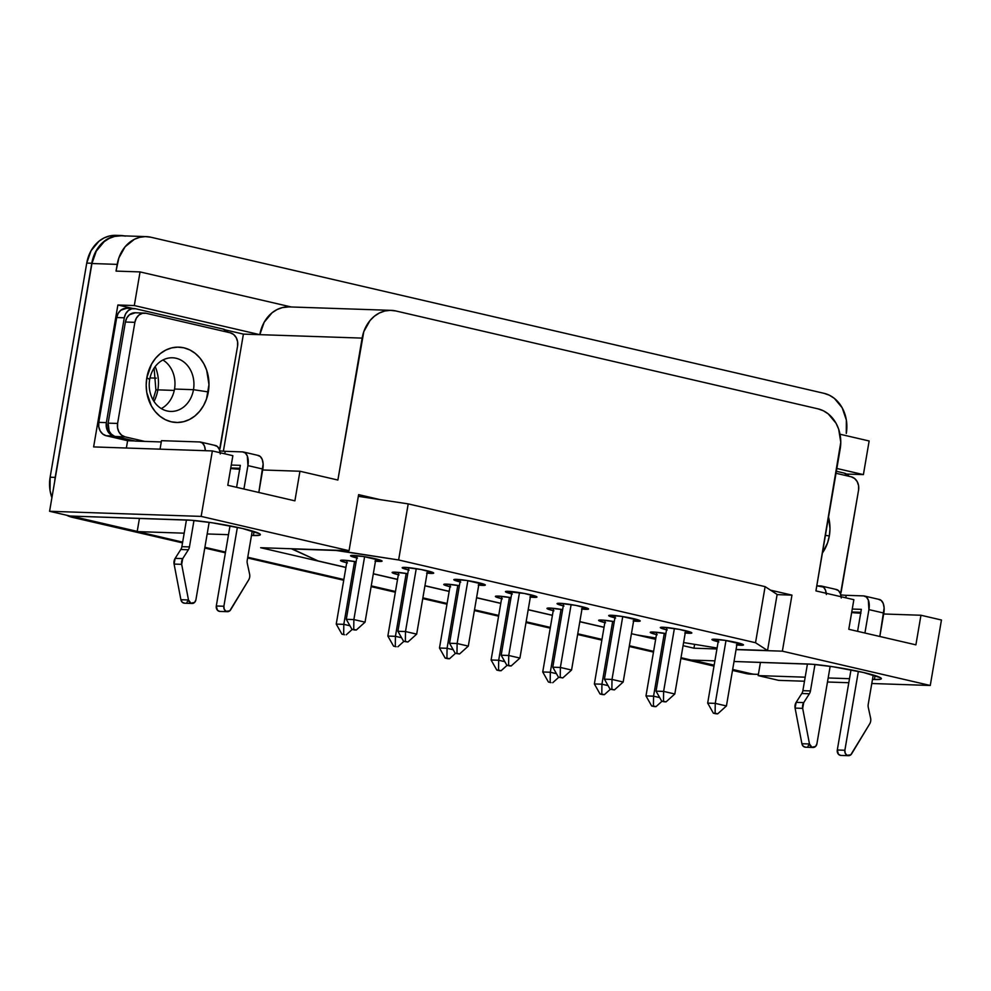 <?xml version="1.0" encoding="UTF-8"?>
<svg xmlns="http://www.w3.org/2000/svg" width="991" height="991" viewBox="0 0 991 991"><rect width="100%" height="100%" fill="white"/><g stroke="black" fill="none" stroke-linecap="round" stroke-linejoin="round"><path stroke-width="1.49" d="M718.153 641.759A15.992 1.425 9.7 0 1 711.947 639.542A15.992 1.425 9.7 0 1 714.66 639.207A15.992 1.425 9.7 0 1 732.436 641.648A15.992 1.425 9.7 0 1 743.461 644.918A15.992 1.425 9.7 0 1 740.748 645.252L741.008 643.704L740.748 645.252A15.992 1.425 9.7 0 1 736.858 644.968M657.169 634.736L650.542 632.679L652.97 632.01A15.992 1.425 9.7 0 1 665.89 633.559L652.97 632.01A15.992 1.425 9.7 0 0 650.257 632.345L650.257 632.308A15.992 1.425 9.7 0 0 656.476 634.574M605.551 622.757L598.911 620.713L601.339 620.032A15.992 1.425 9.7 0 1 614.259 621.592L601.339 620.032A15.992 1.425 9.7 0 0 598.638 620.366L598.638 620.341A15.992 1.425 9.7 0 0 604.844 622.596M553.919 610.79L547.292 608.734L549.72 608.065A15.992 1.425 9.7 0 1 562.64 609.614L549.72 608.065A15.992 1.425 9.7 0 0 547.007 608.4L547.007 608.375M502.301 598.824L495.661 596.768L498.089 596.087A15.992 1.425 9.7 0 1 511.009 597.647L498.089 596.087A15.992 1.425 9.7 0 0 495.376 596.421L495.389 596.396A15.992 1.425 9.7 0 0 501.595 598.651M450.67 586.845L444.042 584.801L446.47 584.12A15.992 1.425 9.7 0 1 459.39 585.669L446.47 584.12A15.992 1.425 9.7 0 0 443.757 584.455L443.757 584.43A15.992 1.425 9.7 0 0 449.964 586.684M399.051 574.879L392.411 572.823L394.839 572.154A15.992 1.425 9.7 0 1 407.759 573.702L394.839 572.154A15.992 1.425 9.7 0 0 392.126 572.476L392.139 572.451M347.42 562.9L340.78 560.856L343.22 560.175A15.992 1.425 9.7 0 1 356.128 561.736L343.22 560.175A15.992 1.425 9.7 0 0 340.508 560.51L340.508 560.485M356.772 557.958A15.992 1.425 9.7 0 1 350.566 555.728A15.992 1.425 9.7 0 1 353.279 555.406A15.992 1.425 9.7 0 1 371.068 557.846A15.992 1.425 9.7 0 1 382.08 561.117A15.992 1.425 9.7 0 1 379.367 561.451L379.627 559.903L379.367 561.451A15.992 1.425 9.7 0 1 375.478 561.166M408.403 569.936A15.992 1.425 9.7 0 1 402.185 567.707A15.992 1.425 9.7 0 1 404.898 567.372A15.992 1.425 9.7 0 1 422.686 569.825A15.992 1.425 9.7 0 1 433.711 573.095A15.992 1.425 9.7 0 1 430.998 573.43L431.258 571.881L430.998 573.43A15.992 1.425 9.7 0 1 427.109 573.132M460.035 581.903A15.992 1.425 9.7 0 1 453.816 579.673A15.992 1.425 9.7 0 1 456.529 579.351A15.992 1.425 9.7 0 1 474.317 581.791A15.992 1.425 9.7 0 1 485.33 585.062A15.992 1.425 9.7 0 1 482.617 585.396L482.89 583.848L482.617 585.396A15.992 1.425 9.7 0 1 478.727 585.099M511.653 593.882A15.992 1.425 9.7 0 1 505.447 591.652A15.992 1.425 9.7 0 1 508.148 591.317A15.992 1.425 9.7 0 1 525.936 593.758A15.992 1.425 9.7 0 1 536.961 597.04A15.992 1.425 9.7 0 1 534.248 597.362L534.508 595.826L534.248 597.362A15.992 1.425 9.7 0 1 530.358 597.077M563.284 605.848A15.992 1.425 9.7 0 1 557.066 603.618A15.992 1.425 9.7 0 1 559.779 603.284A15.992 1.425 9.7 0 1 577.567 605.736A15.992 1.425 9.7 0 1 588.58 609.007A15.992 1.425 9.7 0 1 585.867 609.341L586.139 607.793L585.867 609.341A15.992 1.425 9.7 0 1 581.977 609.044M614.903 617.827A15.992 1.425 9.7 0 1 608.697 615.597A15.992 1.425 9.7 0 1 611.41 615.262A15.992 1.425 9.7 0 1 629.186 617.703A15.992 1.425 9.7 0 1 640.211 620.985A15.992 1.425 9.7 0 1 637.498 621.307L637.758 619.771L637.498 621.307A15.992 1.425 9.7 0 1 633.608 621.023M666.534 629.793A15.992 1.425 9.7 0 1 660.316 627.563A15.992 1.425 9.7 0 1 663.029 627.229A15.992 1.425 9.7 0 1 680.817 629.681A15.992 1.425 9.7 0 1 691.829 632.952A15.992 1.425 9.7 0 1 689.129 633.286L689.389 631.738L689.129 633.286A15.992 1.425 9.7 0 1 685.239 632.989M829.331 535.945L825.416 535.351L829.331 535.945L827.51 543.018L822.406 552.99A37.683 31.39 -88.1 0 0 829.331 535.945A37.683 31.39 -88.1 0 0 828.538 517.116L829.975 528.587L829.331 535.945M153.023 399.856L155.909 390.107A11.421 1.016 9.7 0 1 157.854 389.859A35.403 29.482 91.9 0 0 155.191 366.596A35.403 29.482 91.9 0 1 157.854 389.859L174.267 390.417L157.854 389.859A11.421 1.016 -170.3 0 0 155.909 390.107L154.101 368.144M154.014 401.466A35.403 29.482 91.9 0 0 157.854 389.859M174.527 389.042A26.831 22.347 -88.1 0 1 161.285 408.577A26.831 22.347 91.9 0 0 174.527 389.042L193.48 389.686A26.831 22.347 -88.1 0 1 170.675 411.426A26.831 22.347 -88.1 0 1 149.678 379.528A26.831 22.347 91.9 0 0 167.07 410.955A26.831 22.347 91.9 0 0 193.48 389.686L208.333 391.94A37.683 31.39 -88.1 0 1 171.257 421.807A37.683 31.39 -88.1 0 1 146.829 377.67L149.678 379.528L146.829 377.67L146.185 385.028L146.742 392.374L151.363 405.926L155.24 411.599L159.972 416.257L165.373 419.701L171.257 421.807L177.377 422.488L183.508 421.72L189.405 419.527L194.855 416.009L199.637 411.29L203.564 405.554L206.5 399.014L208.977 384.582L206.661 370.176L203.799 363.685L199.922 358.011L195.19 353.353L189.776 349.91L183.905 347.816L177.785 347.135L171.654 347.903L165.757 350.083L160.307 353.601L155.525 358.321L151.586 364.056L146.829 377.67A37.683 31.39 -88.1 0 1 183.905 347.816A37.683 31.39 -88.1 0 1 208.333 391.94L193.48 389.686A26.831 22.347 91.9 0 0 176.076 358.259A26.831 22.347 91.9 0 0 149.678 379.528A26.831 22.347 -88.1 0 1 172.484 357.788A26.831 22.347 -88.1 0 1 193.48 389.686L174.527 389.042A26.831 22.347 91.9 0 0 162.92 359.993A26.831 22.347 -88.1 0 1 174.527 389.042M848.445 755.687A4.571 3.803 -88.1 0 0 851.678 753.767L869.689 723.888A6.85 5.711 -88.1 0 0 870.668 721.213A6.85 5.711 -88.1 0 0 870.606 718.116L868.289 707.425A6.85 5.711 -88.1 0 1 868.227 704.328L873.244 674.995L868.227 704.328A6.85 5.711 91.9 0 0 868.289 707.425L870.606 718.116A6.85 5.711 -88.1 0 1 870.668 721.213A6.85 5.711 -88.1 0 1 869.689 723.888L850.761 754.845L847.07 755.315L845.224 753.259L844.877 750.249L837.296 750.001L850.996 669.854L837.296 750.001A4.571 3.803 91.9 0 0 840.876 755.427L848.445 755.687A4.571 3.803 -88.1 0 1 844.877 750.249L858.367 671.353L844.877 750.249L837.296 750.001L838.411 754.225L840.727 755.415M227.447 611.67A4.571 3.803 -88.1 0 0 230.68 609.762L248.691 579.884A6.85 5.711 -88.1 0 0 249.67 577.208A6.85 5.711 -88.1 0 0 249.608 574.111L247.292 563.421A6.85 5.711 -88.1 0 1 247.23 560.324L252.247 530.99L247.23 560.324A6.85 5.711 91.9 0 0 247.292 563.421L249.608 574.111A6.85 5.711 -88.1 0 1 249.67 577.208A6.85 5.711 -88.1 0 1 248.691 579.884L229.763 610.84L226.072 611.311L224.226 609.254L223.879 606.244L216.298 605.996L229.999 525.849L216.298 605.996A4.571 3.803 91.9 0 0 219.878 611.422L227.447 611.67A4.571 3.803 -88.1 0 1 223.879 606.244L237.369 527.348L223.879 606.244L216.298 605.996L217.413 610.221L219.729 611.41M186.296 519.965A41.114 3.679 9.7 0 1 242.584 528.513L259.642 533.79L260.373 534.632L259.543 535.227L251.479 535.45L253.386 535.524L254.068 531.548L253.386 535.524A41.114 3.679 9.7 0 0 260.36 534.669L260.36 534.669A41.114 3.679 9.7 0 0 242.584 528.513L212.198 522.777L191.374 520.263L70.088 516.038L49.587 511.282L54.716 481.304L49.587 511.282L70.088 516.038L186.296 519.965M807.293 663.97A41.114 3.679 9.7 0 1 863.582 672.517L880.64 677.794L881.371 678.637L880.541 679.231L872.476 679.467L874.384 679.529L875.065 675.552L874.384 679.529A41.114 3.679 9.7 0 0 881.358 678.674L881.358 678.674A41.114 3.679 9.7 0 0 863.582 672.517L833.196 666.782L812.372 664.267L734.034 661.493L807.293 663.97M391.247 310.356L288.938 306.9A34.264 28.528 91.9 0 0 259.828 334.661L134.305 305.55L117.879 304.993L134.305 305.55L140.053 271.918L291.255 306.975L140.053 271.918L134.305 305.55L259.828 334.661L362.136 338.104L337.881 480.04L299.951 471.245L262.677 469.982L299.951 471.245L294.897 500.839L227.794 485.28L232.86 455.687L212.359 450.93L93.625 446.916L117.879 304.993L133.067 308.511L117.879 304.993L93.625 446.916L212.359 450.93L201.161 516.398L49.587 511.282L201.161 516.398L349.055 550.699L260.633 547.713L345.909 567.484L260.633 547.713L349.055 550.699L358.631 494.645L380.061 499.613L358.346 496.318L408.205 503.886L398.617 559.965L336.122 550.253L291.837 548.766L318.099 560.931L291.8 548.964L336.085 550.463L398.617 559.965L755.526 642.725L765.114 586.647L408.205 503.886L398.617 559.965L755.526 642.725L767.542 650.517L736.09 649.452L767.542 650.517L777.13 594.439L765.114 586.647L770.515 590.153L791.958 595.12L782.37 651.174L736.065 649.613L782.37 651.174L930.264 685.475L871.783 683.505L930.264 685.475L941.45 620.007L920.949 615.25L941.45 620.007L930.264 685.475L782.37 651.174L791.958 595.12L777.093 594.625L791.958 595.12L770.515 590.153L777.13 594.439L767.542 650.517L755.526 642.725L765.114 586.647L408.205 503.886L380.061 499.613L358.631 494.645L349.055 550.699L201.161 516.398L212.359 450.93L232.86 455.687L227.794 485.28L294.897 500.839L299.951 471.245L337.881 480.04L363.796 331.675L370.039 320.514L374.387 316.228L379.342 313.02L384.706 311.038L390.281 310.344L395.843 310.963L817.984 408.849L823.323 410.757L828.241 413.891L836.07 423.281L838.671 429.19L840.777 442.283L815.927 590.896L853.858 599.691L815.927 590.896L840.182 448.96A34.264 28.528 -88.1 0 0 817.984 408.849L395.843 310.963A34.264 28.528 -88.1 0 0 391.247 310.356A34.264 28.528 -88.1 0 0 362.136 338.104L259.828 334.661L264.151 322.273L272.079 312.772L277.034 309.576L282.398 307.582L289.025 306.9M115.935 235.338L109.307 236.019L103.944 238.001L98.989 241.209L91.061 250.711L86.737 263.086L50.132 477.216L50.058 490.582L51.904 497.717A34.264 28.528 91.9 0 1 50.132 477.216L86.737 263.086L91.791 263.259L55.186 477.389A34.264 28.528 91.9 0 0 54.716 481.304L91.94 263.519L54.716 481.304A34.264 28.528 -88.1 0 1 55.186 477.389L50.132 477.216L55.186 477.389L91.791 263.259A34.264 28.528 -88.1 0 1 120.902 235.499A34.264 28.528 -88.1 0 1 124.408 235.883M66.645 515.246L72.343 517.327L182.517 542.882L72.343 517.327L77.397 517.5L137.216 531.374L139.446 518.38L137.179 531.597L182.654 542.139L77.397 517.5A34.264 28.528 -88.1 0 1 73.26 516.15A34.264 28.528 91.9 0 0 77.397 517.5L72.343 517.327A34.264 28.528 91.9 0 1 66.645 515.246M204.765 548.035L225.391 552.817L204.765 548.035M247.626 557.983L343.728 580.255L247.626 557.983M371.13 586.622L395.347 592.234L371.13 586.622M422.748 598.589L446.978 604.2L422.748 598.589M474.379 610.555L498.597 616.179L474.379 610.555M526.01 622.534L550.228 628.145L526.01 622.534M577.629 634.5L601.847 640.124L577.629 634.5M629.26 646.479L653.478 652.09L629.26 646.479M680.879 658.445L713.991 666.125L680.879 658.445M755.538 674.301L750.497 674.128A34.264 28.528 91.9 0 1 745.901 673.521L750.955 673.694A34.264 28.528 91.9 0 0 758.412 674.227L758.177 675.602L778.678 680.359L758.177 675.602L805.175 677.187L758.177 675.602L758.412 674.227A34.264 28.528 -88.1 0 1 755.538 674.301A34.264 28.528 -88.1 0 1 750.955 673.694L732.671 669.458L750.955 673.694L745.901 673.521L732.51 670.424L751.463 674.14M840.529 593.981L858.565 490.161L858.59 485.701L857.19 481.601L854.589 478.467L851.158 476.782L836.032 473.277L851.158 476.782A11.421 9.514 -88.1 0 1 858.565 490.161L841.285 591.28A11.421 9.514 -88.1 0 1 840.517 593.968M146.111 313.292L230.16 332.778L233.579 334.462L236.192 337.597L237.592 341.697L237.567 346.156L219.519 449.964A11.421 9.514 -88.1 0 0 220.287 447.275L237.567 346.156A11.421 9.514 -88.1 0 0 230.16 332.778L146.111 313.292L142.394 313.317L138.963 315.039L136.312 318.21L134.875 322.335A11.421 9.514 -88.1 0 1 144.575 313.082A11.421 9.514 -88.1 0 1 146.111 313.292M133.983 308.548A11.421 9.514 -88.1 0 0 124.284 317.801L116.703 317.541L98.79 422.364L106.359 422.612L98.79 422.364L116.703 317.541L124.284 317.801L106.359 422.612A11.421 9.514 -88.1 0 0 113.767 435.99L106.186 435.73L102.767 434.058L100.165 430.924L98.766 426.811L98.79 422.364A11.421 9.514 91.9 0 0 106.186 435.73L127.616 440.71L134.615 440.945L127.616 440.71L126.365 448.031L127.616 440.71L106.186 435.73L114.225 436.09A11.421 9.514 91.9 0 0 115.513 436.511L135.185 441.069L115.513 436.511L124.99 436.833L144.649 441.391L135.185 441.069L161.285 441.949L144.649 441.391L124.99 436.833L121.571 435.148L118.97 432.026L117.57 427.914L117.595 423.454L134.875 322.335L117.595 423.454L108.118 423.145L109.146 431.011L111.289 434.108L114.225 436.09L110.348 434.306L107.734 431.184L106.347 427.071L106.359 422.612L124.284 317.801L125.721 313.676L128.372 310.505L131.803 308.771L135.519 308.746L223.111 329.062L228.091 332.295A11.421 9.514 -88.1 0 0 223.111 329.062L135.519 308.746A11.421 9.514 -88.1 0 0 133.983 308.548L126.402 308.288A11.421 9.514 91.9 0 0 116.703 317.541L118.152 313.416L120.791 310.245L126.575 308.3M849.089 476.299L844.109 473.066L836.379 471.27L844.109 473.066A11.421 9.514 -88.1 0 1 849.089 476.299M135.272 312.772L129.487 314.729L126.848 317.888L125.399 322.013L108.118 423.145L125.399 322.013L134.875 322.335L125.399 322.013A11.421 9.514 91.9 0 1 135.11 312.772L144.575 313.082M243.439 452.007A13.701 7.482 103.1 0 1 247.923 465.609L262.826 469.065A13.701 7.482 -76.9 0 0 258.341 455.464L243.439 452.007A13.701 7.482 103.1 0 0 242.634 451.896L225.205 451.314L224.784 453.816L225.205 451.314L242.634 451.896L245.359 453.023L247.329 456.021L247.923 465.609L243.922 489.021L247.923 465.609L262.826 469.065L258.824 492.477L263.135 463.899L262.231 459.477L260.274 456.479L257.549 455.352M220.522 450.942L219.791 450.855A17.132 1.536 -170.3 0 0 225.205 451.314M199.773 441.961L161.496 440.673L160.046 449.158L161.496 440.673L199.773 441.961L202.498 443.076L204.456 446.086L205.372 450.694A13.701 7.482 103.1 0 0 200.566 442.06A13.701 7.482 103.1 0 0 199.773 441.961M852.248 609.056L861.34 609.354L852.248 609.056M860.832 612.302L851.752 611.992L860.832 612.302M230.754 467.987L239.834 468.285L230.754 467.987M240.342 465.349L231.25 465.052L240.342 465.349L236.589 487.324L240.342 465.349M920.949 615.25L883.675 613.986L920.949 615.25L915.895 644.844L920.949 615.25M860.944 613.218L851.653 612.537A41.114 3.679 -170.3 0 0 860.683 613.218M239.686 469.214A41.114 3.679 -170.3 0 1 230.655 468.532L239.946 469.214M846.933 474.305L846.289 473.909L846.933 474.305M223.384 451.215L243.402 334.103L225.291 329.904L243.402 334.103L223.384 451.215M691.086 660.043L681.003 657.702L691.086 660.043L714.895 660.848L691.086 660.043M653.602 651.347L629.384 645.736L653.602 651.347M601.983 639.381L577.753 633.769L601.983 639.381M550.352 627.414L526.134 621.791L550.352 627.414M498.721 615.436L474.503 609.824L498.721 615.436M447.102 603.469L422.884 597.846L447.102 603.469M395.471 591.491L371.253 585.879L395.471 591.491M343.852 579.524L247.762 557.239L343.852 579.524M225.514 552.086L204.889 547.305L225.514 552.086M853.858 599.691L848.792 629.285L915.895 644.844L848.792 629.285L853.858 599.691M228.487 534.682L207.169 533.963L228.487 534.682M184.177 533.183L137.179 531.597L184.177 533.183M849.485 678.686L828.166 677.968L849.485 678.686M778.678 680.359L804.494 681.226L778.678 680.359M827.473 682.006L848.792 682.725L827.473 682.006M716.927 648.969L693.948 648.201L683.072 645.674L693.948 648.201L716.927 648.969M655.658 639.319L631.44 633.695L655.658 639.319M604.039 627.34L579.809 621.729L604.039 627.34M552.408 615.374L528.191 609.75L552.408 615.374M500.777 603.395L476.56 597.784L500.777 603.395M449.158 591.429L424.941 585.817L449.158 591.429M397.527 579.462L373.31 573.839L397.527 579.462M140.053 271.918L116.046 271.1L117.198 264.374L91.94 263.519L117.198 264.374A34.264 28.528 -88.1 0 1 146.309 236.626A34.264 28.528 -88.1 0 1 150.905 237.233L824.091 393.34A34.264 28.528 -88.1 0 1 846.289 433.451L846.364 420.085L842.177 407.772L834.348 398.37L829.43 395.248L824.091 393.34L150.905 237.233L145.343 236.614L139.768 237.307L134.404 239.289L125.101 246.784L118.858 257.945L116.046 271.1L140.053 271.918M146.309 236.626L121.051 235.771A34.264 28.528 91.9 0 0 91.94 263.519L96.263 251.144L104.191 241.643L109.146 238.447L114.51 236.453L121.137 235.771M869.144 440.983L863.396 474.615L846.971 474.07L863.396 474.615L869.144 440.983L840.021 434.231L869.144 440.983M259.828 334.661L243.402 334.103L259.828 334.661M836.85 468.47L863.396 474.615L836.85 468.47M694.604 644.348L693.948 648.201L694.604 644.348M758.412 674.227L760.444 662.384L758.412 674.227M692.263 660.08L714.164 665.159L692.263 660.08M125.498 236.106L119.923 235.486L114.361 236.192L108.998 238.174L104.043 241.37L96.115 250.884L91.791 263.259L86.737 263.086A34.264 28.528 91.9 0 1 115.848 235.338L120.902 235.499M156.33 378.141L149.988 377.93L156.33 378.141M189.454 546.921L181.873 546.673L186.444 519.965L181.873 546.673L189.454 546.921L193.976 520.486L189.454 546.921A6.85 5.711 -88.1 0 1 188.377 549.757A6.85 5.711 91.9 0 0 189.454 546.921M192.043 603.469A4.571 3.803 -88.1 0 0 195.921 599.766L209.163 522.331L195.921 599.766L194.62 602.392L190.966 603.234L188.488 599.976L181.675 564.337L182.728 558.602L188.377 549.757L180.796 549.497L175.147 558.342A6.85 5.711 91.9 0 0 174.094 564.077L180.907 599.716A4.571 3.803 91.9 0 0 184.462 603.209L192.043 603.469A4.571 3.803 -88.1 0 1 188.488 599.976L180.907 599.716L188.488 599.976L181.675 564.337L174.094 564.077L181.675 564.337A6.85 5.711 -88.1 0 1 182.728 558.602L175.147 558.342L182.728 558.602L188.377 549.757L180.796 549.497A6.85 5.711 91.9 0 0 181.873 546.673A6.85 5.711 91.9 0 1 180.796 549.497L175.147 558.342L174.094 564.077L180.907 599.716L182.257 602.268L184.66 603.209M220.262 453.952L219.37 449.542L217.413 446.545L214.688 445.417M841.52 594.947L840.789 594.873A17.132 1.536 -170.3 0 0 846.203 595.318L845.781 597.821L846.203 595.318L863.632 595.901L866.357 597.028L868.327 600.026L868.921 609.614L864.92 633.026L868.921 609.614L883.823 613.07L879.822 636.482L884.133 607.904L883.229 603.482L881.272 600.484L878.546 599.357M857.587 631.329L861.34 609.354L857.587 631.329M810.452 690.925L802.871 690.677L807.442 663.97L802.871 690.677L810.452 690.925L814.974 664.49L810.452 690.925A6.85 5.711 -88.1 0 1 809.374 693.762A6.85 5.711 91.9 0 0 810.452 690.925M841.148 596.743A13.701 7.482 -76.9 0 0 836.478 589.521L821.564 586.065A13.701 7.482 103.1 0 0 820.771 585.966L816.795 585.83L823.496 587.093L825.453 590.091L826.358 594.501M813.041 747.474A4.571 3.803 -88.1 0 0 816.918 743.77L830.161 666.336L816.918 743.77L815.618 746.396L811.963 747.251L809.486 743.981L802.673 708.342L803.726 702.607L809.374 693.762L801.793 693.502L796.145 702.346A6.85 5.711 91.9 0 0 795.092 708.094L801.905 743.721A4.571 3.803 91.9 0 0 805.46 747.214L813.041 747.474A4.571 3.803 -88.1 0 1 809.486 743.981L801.905 743.721L809.486 743.981L802.673 708.342L795.092 708.094L802.673 708.342A6.85 5.711 -88.1 0 1 803.726 702.607L796.145 702.346L803.726 702.607L809.374 693.762L801.793 693.502A6.85 5.711 91.9 0 0 802.871 690.677A6.85 5.711 91.9 0 1 801.793 693.502L796.145 702.346L795.092 708.094L801.905 743.721L803.255 746.273L805.658 747.214M841.26 597.969L840.368 593.547L838.411 590.549L835.686 589.422M846.203 595.318L863.632 595.901A13.701 7.482 103.1 0 1 864.437 596.012A13.701 7.482 103.1 0 1 868.921 609.614L883.823 613.07A13.701 7.482 -76.9 0 0 879.339 599.468L864.437 596.012M187.881 600.955L187.039 602.132M808.879 744.959L808.037 746.136M821.564 586.065A13.701 7.482 103.1 0 1 826.234 593.287M220.151 452.738A13.701 7.482 -76.9 0 0 215.481 445.516L200.566 442.06M115.513 436.511A11.421 9.514 -88.1 0 1 114.225 436.09A11.421 9.514 91.9 0 1 108.118 423.145L117.595 423.454A11.421 9.514 -88.1 0 0 124.99 436.833L115.513 436.511M637.733 635.058L655.881 638.018L637.733 635.058M683.604 642.552L717.088 648.015L683.604 642.552M318.099 560.931L345.921 567.385L318.099 560.931M373.334 573.739L397.552 579.363L373.334 573.739M424.953 585.718L449.171 591.33L424.953 585.718M476.584 597.684L500.802 603.308L476.584 597.684M528.203 609.663L552.421 615.275L528.203 609.663M579.834 621.63L604.052 627.241L579.834 621.63M346.714 562.739A15.992 1.425 9.7 0 1 340.508 560.51M398.345 574.706A15.992 1.425 9.7 0 1 392.126 572.476M553.226 610.629A15.992 1.425 9.7 0 1 547.007 608.4M357.478 558.131L350.888 555.517L363.35 556.496L381.795 560.782L374.994 561.104M409.11 570.098L402.47 568.054L404.898 567.372L421.125 569.515L433.426 572.748L426.613 573.083M460.728 582.076L454.138 579.462L466.6 580.441L485.057 584.727L478.244 585.049M512.359 594.043L505.757 591.429L524.375 593.46L536.676 596.693L529.875 597.028M563.978 606.021L557.351 603.965L559.779 603.284L576.006 605.427L588.307 608.66L581.494 608.994M615.609 617.988L609.019 615.374L621.481 616.352L639.926 620.639L633.125 620.973M667.24 629.954L660.601 627.91L663.029 627.229L679.256 629.372L691.557 632.605L684.744 632.939M718.859 641.933L712.269 639.319L724.731 640.297L743.176 644.584L736.375 644.906M715.106 713.235L717.682 713.842L715.106 713.235L717.682 713.842L726.428 705.964L715.254 703.375L715.106 713.235L715.254 703.375L707.673 703.115L713.359 713.186L715.106 713.235M715.936 713.78L717.682 713.842L726.428 705.964L715.254 703.375L725.994 640.496L715.254 703.375L707.673 703.115L713.359 713.186L715.936 713.78M737.242 642.688L726.428 705.964L737.242 642.688M707.673 703.115L718.549 639.492L707.673 703.115M654.246 706.583L651.669 705.988L654.246 706.583L651.669 705.988L645.983 695.917L653.565 696.178L653.416 706.038L651.669 705.988L645.983 695.917L653.565 696.178L659.696 697.59L653.565 696.178L664.304 633.299L653.565 696.178L653.416 706.038L655.992 706.645L654.246 706.583M661.976 701.269L655.992 706.645L661.976 701.269M656.86 632.295L645.983 695.917L656.86 632.295M602.627 694.604L600.05 694.01L602.627 694.604L600.05 694.01L594.365 683.951L601.933 684.199L601.797 694.072L600.05 694.01L594.365 683.951L601.933 684.199L608.065 685.623L601.933 684.199L612.686 621.332L601.933 684.199L601.797 694.072L604.361 694.666L602.627 694.604M610.345 689.29L604.361 694.666L610.345 689.29M605.228 620.329L594.365 683.951L605.228 620.329M550.996 682.638L548.419 682.043L550.996 682.638L548.419 682.043L542.734 671.972L550.315 672.232L556.434 673.657L550.315 672.232L550.166 682.105L550.315 672.232L561.055 609.354L550.315 672.232L542.734 671.972L548.419 682.043L550.996 682.638M558.713 677.324L552.743 682.7L558.713 677.324M553.61 608.363L542.734 671.972L553.61 608.363M499.365 670.672L496.801 670.065L499.365 670.672L496.801 670.065L491.102 660.006L498.684 660.254L498.535 670.127L496.801 670.065L491.102 660.006L498.684 660.254L504.815 661.678L498.684 660.254L509.436 597.387L498.684 660.254L498.535 670.127L501.112 670.721L499.365 670.672M507.095 665.345L501.112 670.721L507.095 665.345M501.979 596.384L491.102 660.006L501.979 596.384M447.746 658.693L445.17 658.098L447.746 658.693L445.17 658.098L439.484 648.027L447.065 648.287L446.916 658.16L445.17 658.098L439.484 648.027L447.065 648.287L453.184 649.712L447.065 648.287L457.805 585.421L447.065 648.287L446.916 658.16L449.493 658.755L447.746 658.693M455.464 653.379L449.493 658.755L455.464 653.379M450.36 584.417L439.484 648.027L450.36 584.417M396.115 646.727L393.551 646.12L396.115 646.727L393.551 646.12L387.853 636.061L395.434 636.321L401.566 637.733L395.434 636.321L395.285 646.182L395.434 636.321L406.186 573.442L395.434 636.321L387.853 636.061L393.551 646.12L396.115 646.727M403.845 641.4L397.862 646.776L403.845 641.4M398.729 572.439L387.853 636.061L398.729 572.439M344.496 634.748L341.92 634.153L344.496 634.748L341.92 634.153L336.234 624.095L343.815 624.342L349.934 625.767L343.815 624.342L343.666 634.215L343.815 624.342L354.555 561.476L343.815 624.342L336.234 624.095L341.92 634.153L344.496 634.748M352.214 629.434L346.243 634.81L352.214 629.434M347.11 560.472L336.234 624.095L347.11 560.472M353.725 629.434L356.302 630.028L353.725 629.434L356.302 630.028L365.047 622.162L353.874 619.573L353.725 629.434L353.874 619.573L346.293 619.313L351.978 629.384L353.725 629.434M354.555 629.979L356.302 630.028L365.047 622.162L353.874 619.573L364.614 556.694L353.874 619.573L346.293 619.313L351.978 629.384L354.555 629.979M375.862 558.887L365.047 622.162L375.862 558.887M346.293 619.313L357.169 555.691L346.293 619.313M407.92 642.007L403.61 641.35L407.92 642.007L416.678 634.129L405.492 631.54L405.344 641.412L407.92 642.007L416.678 634.129L405.492 631.54L397.911 631.279L403.61 641.35L405.344 641.412L405.492 631.54L416.245 568.673L405.492 631.54L397.911 631.279L403.61 641.35L407.92 642.007M427.493 570.866L416.678 634.129L427.493 570.866M397.911 631.279L408.788 567.67L397.911 631.279M459.551 653.973L455.228 653.317L459.551 653.973L468.309 646.107L457.124 643.518L456.975 653.379L459.551 653.973L468.309 646.107L457.124 643.518L449.542 643.258L455.228 653.317L456.975 653.379L457.124 643.518L467.863 580.639L457.124 643.518L449.542 643.258L455.228 653.317L459.551 653.973M479.124 582.832L468.309 646.107L479.124 582.832M449.542 643.258L460.419 579.636L449.542 643.258M508.606 665.357L511.17 665.952L508.606 665.357L511.17 665.952L519.928 658.074L508.742 655.485L508.606 665.357L508.742 655.485L501.173 655.224L506.859 665.295L508.606 665.357M501.173 655.224L506.859 665.295L509.436 665.89L511.17 665.952L519.928 658.074L508.742 655.485L519.495 592.618L508.742 655.485L501.173 655.224L512.037 591.615L501.173 655.224M530.742 594.811L519.928 658.074L530.742 594.811M562.801 677.918L558.478 677.262L562.801 677.918L571.559 670.052L560.373 667.451L560.225 677.324L562.801 677.918L571.559 670.052L560.373 667.451L552.792 667.203L558.478 677.262L560.225 677.324L560.373 667.451L571.126 604.584L560.373 667.451L552.792 667.203L558.478 677.262L562.801 677.918M582.374 606.777L571.559 670.052L582.374 606.777M552.792 667.203L563.668 603.581L552.792 667.203M614.432 689.897L610.109 689.24L614.432 689.897L623.178 682.019L612.004 679.43L611.856 689.29L614.432 689.897L623.178 682.019L612.004 679.43L604.423 679.169L610.109 689.24L611.856 689.29L612.004 679.43L622.744 616.551L612.004 679.43L604.423 679.169L610.109 689.24L614.432 689.897M633.992 618.756L623.178 682.019L633.992 618.756M604.423 679.169L615.3 615.547L604.423 679.169M663.475 701.269L666.051 701.863L663.475 701.269L666.051 701.863L674.809 693.997L663.623 691.396L663.475 701.269L663.623 691.396L656.042 691.148L661.728 701.207L663.475 701.269M664.304 701.801L666.051 701.863L674.809 693.997L663.623 691.396L674.375 628.529L663.623 691.396L656.042 691.148L661.728 701.207L664.304 701.801M685.623 630.722L674.809 693.997L685.623 630.722M656.042 691.148L666.918 627.526L656.042 691.148"/></g></svg>
